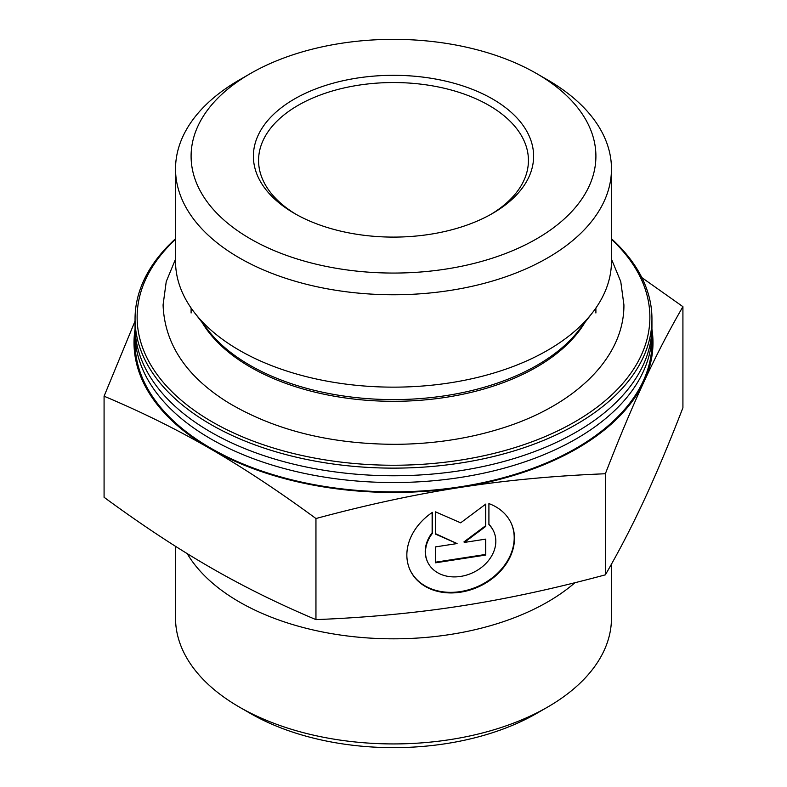 <?xml version="1.0" encoding="UTF-8"?>
<svg xmlns="http://www.w3.org/2000/svg" width="787" height="787" viewBox="0 0 787 787"><rect width="100%" height="100%" fill="white"/><g stroke="black" fill="none" stroke-linecap="round" stroke-linejoin="round"><path stroke-width="1.18" d="M175.531 238.746A258.451 149.215 0 0 0 135.049 318.922L135.049 326.546A258.451 149.215 0 0 0 393.5 475.761A258.451 149.215 0 0 0 651.951 326.546L651.951 318.922A258.451 149.215 0 0 0 611.469 238.746M651.882 329.94A258.451 149.215 180 0 1 651.951 333.324A258.451 149.215 180 0 1 393.5 482.539A258.451 149.215 180 0 1 135.049 333.324A258.451 149.215 180 0 1 135.118 329.94M135.049 318.922A258.451 149.215 0 0 0 210.749 424.429A258.451 149.215 0 0 0 492.406 456.775A258.451 149.215 0 0 0 651.951 318.922M611.469 239.307A256.375 148.015 180 0 1 552.69 433.253A256.375 148.015 180 0 1 212.215 421.891A256.375 148.015 180 0 1 175.531 239.307M135.049 333.324L135.049 342.65A258.451 149.215 0 0 0 210.749 448.157A258.451 149.215 0 0 0 492.406 480.503A258.451 149.215 0 0 0 651.951 342.65L651.951 333.324M611.469 168.92L611.469 261.314A217.969 125.841 180 0 1 592.473 312.685A217.969 125.841 180 0 1 239.376 350.294A217.969 125.841 180 0 1 194.527 312.685A217.969 125.841 180 0 1 175.531 261.314L175.531 168.92A217.969 125.841 0 0 0 239.376 257.9A217.969 125.841 0 0 0 476.912 285.179A217.969 125.841 0 0 0 611.469 168.92A217.969 125.841 0 0 0 547.634 79.93L536.616 73.575A202.397 116.85 180 0 1 536.616 238.835A202.397 116.85 180 0 1 250.384 238.835A202.397 116.85 180 0 1 250.384 73.575A202.397 116.85 180 0 1 536.616 73.575M250.384 73.575L239.366 79.93A217.969 125.841 0 0 0 175.531 168.92M488.914 503.601A55.71 43.934 -24.9 0 1 511.196 523.227A55.71 43.934 -24.9 0 1 479.155 586.541A55.71 43.934 -24.9 0 1 410.125 570.132A55.71 43.934 -24.9 0 1 432.407 512.347L432.407 533.36A36.399 28.706 155.1 0 0 427.636 562.007A36.399 28.706 155.1 0 0 472.751 572.729A36.399 28.706 155.1 0 0 493.685 531.363A36.399 28.706 155.1 0 0 488.914 524.624L488.914 503.601M409.997 569.847A55.71 43.934 155.1 0 0 478.889 585.961A55.71 43.934 155.1 0 0 511.058 522.942M488.914 524.309A36.399 28.706 -24.9 0 1 493.41 530.782A36.399 28.706 -24.9 0 1 493.547 531.068M427.508 561.721A36.399 28.706 -24.9 0 1 427.371 561.426A36.399 28.706 -24.9 0 1 432.132 532.779L432.132 512.524M432.407 533.36L432.132 532.779M485.776 555.042L435.545 562.813L435.545 546.886L457.07 543.561L435.545 534.147L435.545 511.855L460.661 522.834L485.776 504.083L485.776 526.375L464.251 542.45L485.776 539.115L485.776 555.042L485.51 539.154M464.251 542.45L463.986 541.869L485.51 525.805L485.51 504.29M485.776 526.375L485.51 525.805M435.545 533.684L457.07 543.561M435.545 562.193L485.51 554.461M135.089 329.035A259.484 149.815 0 0 0 210.011 448.58C176.8 429.387 141.493 411.926 104.081 396.205L135.049 321.076M641.848 277.604L682.919 306.664C669.225 330.284 656.299 355.212 644.15 381.429A259.484 149.815 0 0 0 651.911 329.035M644.15 381.429C631.991 407.597 619.064 438.369 605.37 473.754C554.264 475.781 506.031 480.316 460.661 487.36A259.484 149.815 0 0 0 644.15 381.429M460.661 487.36C415.29 494.354 367.057 504.742 315.951 518.525C278.539 491.049 243.222 467.734 210.011 448.58A259.484 149.815 0 0 0 460.661 487.36M104.081 396.205L104.081 497.286C141.493 524.762 176.8 548.077 210.011 567.23C243.222 586.433 278.539 603.885 315.951 619.615C367.057 617.579 415.29 613.043 460.661 606.01C506.031 599.015 554.264 588.617 605.37 574.835C619.064 551.205 631.991 526.287 644.15 500.07C656.299 473.902 669.225 443.13 682.919 407.745L682.919 306.664M605.37 574.835L605.37 473.754M315.951 619.615L315.951 518.525M296.286 214.467A134.931 77.903 180 0 1 258.569 160.44A134.931 77.903 180 0 1 393.5 82.537A134.931 77.903 180 0 1 528.431 160.44A134.931 77.903 180 0 1 490.714 214.467M294.417 213.405A140.125 80.904 0 0 0 492.583 213.405A140.125 80.904 0 0 0 492.583 99.005A140.125 80.904 0 0 0 294.417 99.005A140.125 80.904 0 0 0 294.417 213.405L294.417 213.405M574.953 582.705A217.969 125.841 180 0 1 449.918 634.538A217.969 125.841 180 0 1 187.217 553.635M611.469 564.122L611.469 618.08A217.969 125.841 180 0 1 547.634 707.07A217.969 125.841 180 0 1 449.918 739.642A217.969 125.841 180 0 1 239.366 707.07A217.969 125.841 180 0 1 175.531 618.08L175.531 546.326M239.366 707.07L250.384 713.425A202.397 116.85 0 0 0 536.616 713.425L547.634 707.07M592.473 312.685L578.898 330.215A203.095 117.253 180 0 1 249.892 365.257A203.095 117.253 180 0 1 208.102 330.215L194.527 312.685M202.111 322.483A202.397 116.85 0 0 0 250.384 367.086A202.397 116.85 0 0 0 584.889 322.483M595.897 312.99L595.897 308.012M191.103 312.99L191.103 308.012M493.685 531.363L493.41 530.782M427.636 562.007L427.371 561.426M175.531 259.169L166.244 281.569L163.076 304.933C164.591 343.998 186.273 376.54 228.132 402.58C274.653 430.312 330.668 444.232 396.166 444.321C433.106 444.006 467.94 438.762 500.699 428.6C573.251 406.387 624.219 358.921 623.924 304.933L620.756 281.569L611.469 259.169"/></g></svg>
